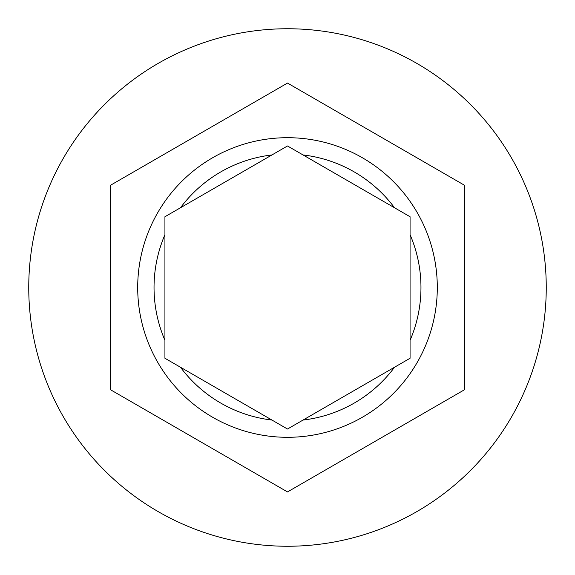 <?xml version="1.0" encoding="UTF-8"?>
<svg xmlns="http://www.w3.org/2000/svg" width="575" height="575" viewBox="0 0 575 575"><rect width="100%" height="100%" fill="white"/><g stroke="black" fill="none" stroke-linecap="round" stroke-linejoin="round"><path stroke-width="0.86" d="M137.698 287.5A149.802 149.802 0 0 1 287.5 137.698A149.802 149.802 0 0 1 437.302 287.5A149.802 149.802 0 0 1 287.5 437.302A149.802 149.802 0 0 1 137.698 287.5A149.802 149.802 0 0 0 287.5 437.302A149.802 149.802 0 0 0 437.302 287.5M164.932 216.739L164.932 358.261L287.5 429.029L410.068 358.261L410.068 216.739L287.5 145.971L164.932 216.739M546.25 287.5A258.75 258.75 0 0 0 287.5 28.75A258.75 258.75 0 0 0 28.75 287.5A258.75 258.75 0 0 0 287.5 546.25A258.75 258.75 0 0 0 546.25 287.5M464.543 185.287L287.5 83.073L110.458 185.287L110.458 389.713L287.5 491.927L464.543 389.713L464.543 185.287M410.068 358.261L394.522 367.238A133.458 133.458 0 0 1 303.047 420.052M164.932 234.686A133.458 133.458 0 0 0 164.932 340.314M271.953 154.948A133.458 133.458 0 0 0 180.478 207.762M394.522 207.762A133.458 133.458 0 0 0 303.047 154.948M410.068 340.314A133.458 133.458 0 0 0 410.068 234.686M180.478 367.238A133.458 133.458 0 0 0 271.953 420.052"/></g></svg>
